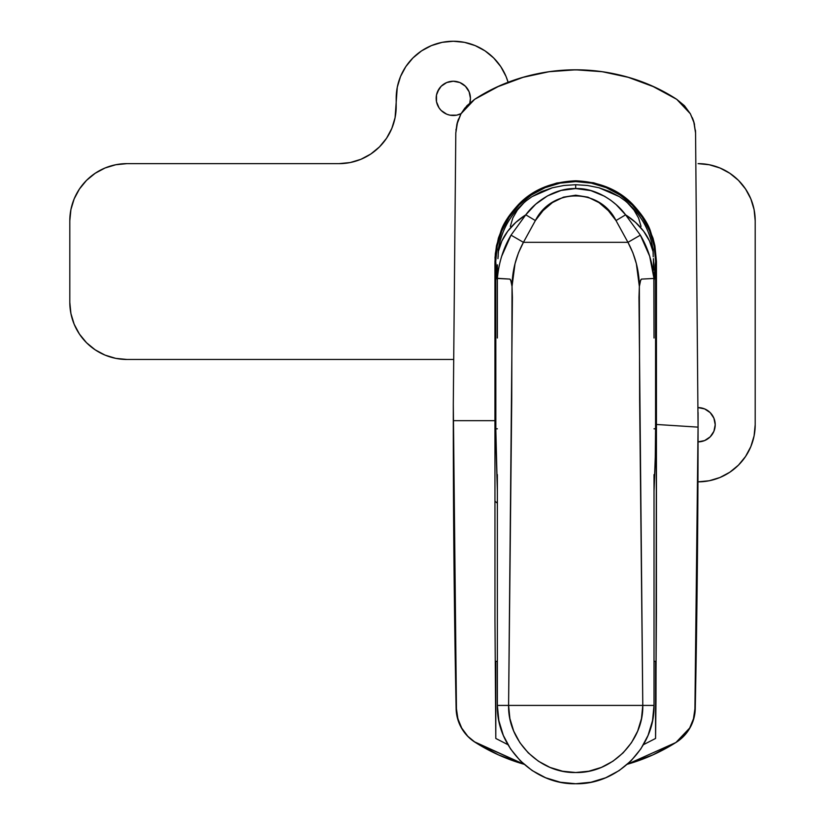 <?xml version="1.0" encoding="UTF-8"?>
<svg xmlns="http://www.w3.org/2000/svg" width="825" height="825" viewBox="0 0 825 825"><rect width="100%" height="100%" fill="white"/><g stroke="black" fill="none" stroke-linecap="round" stroke-linejoin="round"><path stroke-width="1.24" d="M495.722 261.556A79.963 79.963 0 0 0 497.372 277.716L495.722 261.556L494.918 261.556L495.722 261.556A79.963 79.963 0 0 1 575.685 181.593A79.963 79.963 0 0 1 655.648 261.556L656.452 261.556L656.442 263.206L655.566 271.404A80.489 80.489 0 0 1 654.019 280.077L656.442 263.206L656.422 612.769L655.566 738.458L643.479 744.666L655.566 738.458L655.566 661.361L654.019 661.361L655.566 661.361L655.566 738.458L655.988 700.807L656.422 424.463L698.063 427.133L656.422 424.463L656.452 261.556L655.648 261.556L654.112 245.953L649.564 230.948L642.17 217.13L632.228 205.013L620.111 195.071L606.282 187.677L591.288 183.129L575.685 181.593L560.082 183.129L545.088 187.677L531.259 195.071L519.142 205.013L509.2 217.13L501.817 230.948L497.258 245.953L495.722 261.556M653.998 277.716A79.963 79.963 0 0 0 655.648 261.556L653.998 277.716M494.938 263.206L495.309 253.605L498.393 238.095L502.941 226.452L508.54 216.655L518.605 204.404L530.815 194.391L544.809 186.914L556.823 183.006L575.706 180.778L593.691 182.81L606.592 186.924L620.586 194.401L632.785 204.414L642.85 216.686L646.15 222.059L652.988 238.116L654.906 245.767L656.452 261.556L654.906 245.767L650.306 230.618C647.666 223.008 641.829 214.273 632.785 204.414C618.688 189.75 599.662 181.871 575.706 180.778C551.75 181.861 532.713 189.729 518.605 204.404C509.551 214.263 503.704 222.998 501.074 230.618L496.475 245.757L495.01 257.586L495.804 271.404L494.938 263.206L494.948 420.657L453.307 420.657L453.296 404.343L456.452 708.861L453.307 420.657L494.948 420.657L494.938 263.206M497.362 490.947L495.804 428.814L497.362 428.814L495.804 428.814L495.804 271.404L497.362 280.077A80.489 80.489 0 0 1 495.804 271.404L495.846 441.55L497.362 490.957M467.692 736.148L461.722 728.073L457.896 718.792L456.452 708.861L457.535 717.389L459.803 724.226L461.722 728.073L467.692 736.148L471.364 739.551L475.448 742.5L523.658 764.156M627.608 764.187L675.923 742.5L689.659 728.062L693.485 718.771L694.918 708.861L698.063 427.133L695.568 132.969L693.763 121.677L690.37 113.788L684.441 105.713L676.748 99.34C616.894 60.215 534.858 59.988 474.623 99.34L466.909 105.734L460.989 113.798L456.864 124.462L455.802 132.969L453.296 404.343L455.802 132.969L457.215 123.059L460.989 113.798L464.98 107.931M507.901 744.666L495.804 738.458L494.969 621.163L494.948 420.657L494.969 621.163L495.804 738.458L495.804 661.361L495.804 738.458L507.901 744.666M466.909 105.734L474.623 99.34L498.052 86.625L523.04 77.344L549.099 71.703L575.685 69.805L602.281 71.703L628.33 77.344L653.328 86.625L676.748 99.34L684.461 105.724L690.381 113.798L694.155 123.059L695.568 132.969L698.063 427.133L694.918 708.861L693.474 718.792L689.659 728.073L683.688 736.137L675.923 742.5L652.658 754.999L627.835 764.125M523.514 764.115L498.723 754.999L475.448 742.5L469.404 737.839M654.019 490.957L655.194 465.083L655.566 428.814L655.566 271.404L655.566 428.814L654.019 428.814L655.566 428.814L655.401 453.802L654.019 490.947M698.063 427.133A14686.815 14686.815 0 0 1 694.918 708.861L694.877 710.016M475.004 99.103L475.025 99.093A187.667 187.667 0 0 1 628.433 77.375A187.667 187.667 0 0 0 474.623 99.34C534.858 59.988 616.894 60.215 676.748 99.34L690.37 113.788L694.155 123.059L695.568 132.969A40.796 40.796 0 0 0 695.413 130.092M694.516 124.472A40.796 40.796 0 0 0 692.257 117.604M455.802 132.969L457.607 121.708L460.989 113.798L474.623 99.34M458.556 118.965A40.796 40.796 0 0 0 456.864 124.451M456.05 129.185A40.796 40.796 0 0 0 455.957 130.092M523.411 764.084A187.667 187.667 0 0 0 523.957 764.239L474.262 741.716M675.923 742.5L627.413 764.239A187.667 187.667 0 0 0 675.923 742.5M497.362 661.361L495.804 661.361L497.362 661.361M494.948 501.208L497.362 503.188L494.948 501.208M497.423 264.825L497.485 275.292L497.671 268.579M653.947 264.825L653.431 258.637L653.544 270.167L653.947 264.825M625.03 200.722L619.348 196.628L609.747 191.544L599.033 187.791L587.555 185.491L575.685 184.718L575.685 188.564L590.834 190.606L604.529 196.247L610.613 200.155L616.141 204.621L625.597 214.83L635.57 222.399L643.624 231.206L649.492 240.983L652.988 251.398L652.988 248.903C649.533 229.288 640.118 213.139 624.742 200.485L619.348 196.628L599.033 187.791L587.555 185.491L575.685 184.718L563.815 185.491L552.337 187.791L541.623 191.544L532.022 196.628L526.639 200.485C511.252 213.139 501.837 229.288 498.382 248.903L498.382 251.398L501.878 240.983L507.746 231.206L515.8 222.399L525.783 214.83L535.693 204.208L547.511 195.876L561.041 190.462L575.685 188.564L575.685 184.718L563.815 185.491L552.337 187.791L532.022 196.628L526.34 200.722M498.382 248.954L498.362 252.625M497.362 628.485L497.362 705.416L498.867 720.699L503.322 735.395L510.562 748.935L520.297 760.805L532.166 770.55L545.707 777.789C555.442 781.77 565.434 783.76 575.685 783.75C585.936 783.76 595.928 781.77 605.663 777.789L619.204 770.55L631.073 760.805L640.819 748.935L648.058 735.395L652.513 720.699L654.019 705.416L654.019 628.485M654.019 474.612L654.019 705.416C654.988 747.295 617.554 784.719 575.685 783.75C533.816 784.719 496.392 747.295 497.362 705.416L498.867 720.699L503.322 735.395L510.562 748.935L520.297 760.805M631.073 760.805L640.819 748.935L648.058 735.395L652.513 720.699L654.019 705.416C654.988 747.295 617.554 784.719 575.685 783.75C533.816 784.719 496.392 747.295 497.362 705.416L642.788 705.416L639.633 399.31L639.354 286.512L636.364 263.711L632.868 252.728L627.949 242.333L523.432 242.333L518.513 252.728L515.017 263.701L512.026 286.502L511.737 399.31L508.592 705.416L509.881 718.513L513.697 731.094L519.905 742.696L528.237 752.864L538.416 761.207L550.007 767.415L562.598 771.22L575.685 772.52L588.772 771.22L601.363 767.415L612.965 761.207L623.133 752.864L631.476 742.696L637.673 731.094L641.489 718.513L642.788 705.416L497.362 705.416L497.362 474.612M653.204 255.884L652.988 249.129M649.667 256.193L653.988 278.448L653.843 274.447L654.019 338.002L653.988 278.448C652.575 262.546 648.027 248.108 640.355 235.156L649.667 256.193M652.988 251.398A78.323 59.998 180 0 0 625.597 214.83L640.355 235.156L625.597 214.83C615.625 201.073 595.588 187.811 575.685 188.564C555.359 188.007 535.941 200.949 525.783 214.83A78.323 59.998 180 0 0 498.382 251.398L497.939 258.627M497.362 278.314L497.362 338.002L497.362 278.314L509.943 279.097L511.191 281.263L512.026 286.502C512.201 270.837 516.007 256.111 523.432 242.333L627.949 242.333L616.007 220.564L608.376 210.695L599.012 202.62L587.967 197.175L575.747 195.205L563.516 197.144L552.441 202.568L543.067 210.623L535.373 220.564L523.432 242.333L535.373 220.564C551.739 187.646 599.785 187.832 616.007 220.564L625.597 214.83L616.007 220.564L627.949 242.333L640.355 235.156L627.949 242.333C635.363 256.07 639.158 270.796 639.354 286.512L640.179 281.273L641.427 279.108L653.988 278.448L641.427 279.108M501.693 256.235L511.026 235.156L525.783 214.83L535.373 220.564L525.783 214.83L511.026 235.156L523.432 242.333L511.026 235.156C503.332 248.16 498.785 262.587 497.382 278.448L509.943 279.097M641.056 226.37L638.55 217.986L633.992 210.066L627.516 202.868M523.854 202.868L517.388 210.066L512.82 217.986L510.324 226.37M532.166 770.55L545.707 777.789L560.402 782.244L575.685 783.75L590.968 782.244L605.663 777.789L619.204 770.55M640.705 279.912L639.354 286.512L638.973 297.268L642.788 705.416C643.603 741.293 611.562 773.345 575.685 772.52C539.828 773.355 507.757 741.283 508.592 705.416L512.397 297.268L512.026 286.502L510.665 279.912M642.788 705.416L654.019 705.416L642.788 705.416M653.204 255.843L652.988 249.109M498.382 249.109L498.176 255.843M653.204 256.792L653.204 249.109M498.176 249.109L498.176 256.792M456.122 708.603A14686.815 14686.815 0 0 1 453.296 420.657A14686.815 14686.815 0 0 1 453.296 412.5A14686.815 14686.815 0 0 0 453.296 420.657A14686.815 14686.815 0 0 0 456.122 708.603L457.545 718.513L461.35 727.794L467.29 735.859L475.025 742.232A40.796 40.796 0 0 1 456.122 708.603M676.345 742.232A40.796 40.796 0 0 0 695.258 708.603A14686.815 14686.815 0 0 0 698.074 412.5A14686.815 14686.815 0 0 1 695.258 708.603L693.825 718.513L690.03 727.794L684.08 735.859L676.345 742.232L652.998 754.844L627.413 764.239A187.667 187.667 0 0 0 676.345 742.232L652.998 754.844L628.103 764.043M523.267 764.043L498.372 754.844L475.025 742.232A187.667 187.667 0 0 0 523.957 764.239L523.566 764.125M475.025 99.093L498.372 86.47L523.267 77.272L549.213 71.682L575.685 69.805L602.157 71.682L628.103 77.272L652.998 86.47L676.345 99.093M715.213 424.741A17.139 17.139 0 0 1 698.063 441.87L704.632 440.571L710.191 436.858L713.903 431.3L715.213 424.741L713.903 418.182L710.191 412.624L704.632 408.911L698.074 407.602A17.139 17.139 0 0 1 715.213 424.741M470.436 98.361A17.139 17.139 0 0 1 469.807 102.95L470.436 98.361L469.126 91.812L465.413 86.254L459.855 82.531L453.296 81.232L446.738 82.531L441.179 86.254L439.055 88.842L436.487 95.019L436.487 101.712L439.055 107.889L441.179 110.478L446.738 114.201L449.955 115.17L456.637 115.17L461.093 113.623A17.139 17.139 0 0 1 436.167 98.361A17.139 17.139 0 0 1 453.296 81.232A17.139 17.139 0 0 1 470.436 98.361M754.091 435.878L755.195 424.741L755.195 220.76A57.111 57.111 0 0 0 698.074 163.639L709.222 164.742L719.936 167.991L729.805 173.271L738.468 180.366L745.563 189.028L750.843 198.897L754.091 209.612L755.195 220.76L755.195 424.741L754.091 435.878L750.843 446.593L745.563 456.472L738.468 465.125L729.805 472.23L719.936 477.51L709.222 480.758L697.95 481.852L709.222 480.758M70.909 209.612L69.805 220.76L69.805 302.352A57.111 57.111 0 0 0 126.926 359.463L453.368 359.463L126.926 359.463L115.778 358.37L105.064 355.121L95.195 349.841L86.532 342.736L79.437 334.084L74.157 324.204L70.909 313.49L69.805 302.352L69.805 220.76L70.909 209.612L74.157 198.897L79.437 189.028L86.532 180.366L95.195 173.271L105.064 167.991L115.778 164.742L126.926 163.639L339.065 163.639L350.213 162.546L360.927 159.297L370.796 154.017L379.448 146.912L386.554 138.26L391.834 128.38L395.082 117.666L397.279 87.223L400.527 76.508L405.807 66.629L412.912 57.977L421.565 50.872L431.444 45.602L442.159 42.343L453.296 41.25L464.444 42.343L475.159 45.602L485.028 50.872L493.68 57.977L500.785 66.629L506.065 76.508L508.128 82.387L506.065 76.508L500.785 66.629M508.128 82.387A57.111 57.111 0 0 0 396.186 98.361L397.279 87.223M442.159 42.343L453.296 41.25L464.444 42.343M86.532 180.366L95.195 173.271M360.927 159.297L370.796 154.017L379.448 146.912M395.082 117.666L396.186 106.528A57.111 57.111 0 0 1 339.065 163.639L126.926 163.639A57.111 57.111 0 0 0 69.805 220.76M437.467 104.919L439.055 107.889M449.955 81.562L446.738 82.531M441.179 86.254L437.467 91.812M436.487 95.019L436.167 98.361M710.191 436.858L712.326 434.259M713.903 431.3L714.883 428.082M396.186 98.361L396.186 106.528M755.195 424.741A57.111 57.111 0 0 1 697.95 481.852"/></g></svg>
